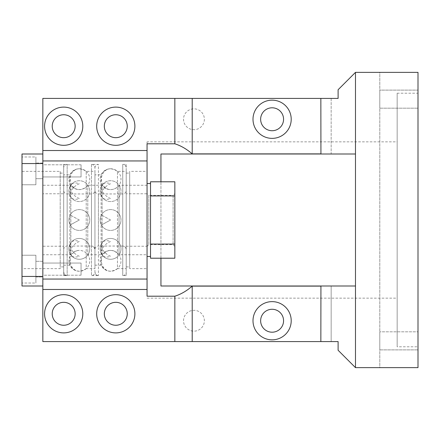 <?xml version="1.0" encoding="UTF-8"?>
<svg xmlns="http://www.w3.org/2000/svg" width="440" height="440" viewBox="0 0 440 440"><rect width="100%" height="100%" fill="white"/><g stroke="black" fill="none" stroke-linecap="round" stroke-linejoin="round"><path stroke-width="0.33" stroke-dasharray="2.2 1.65" d="M81.054 164.797L42.84 164.797L42.84 176.952L42.84 164.797L42.84 176.952L42.84 164.797L81.054 164.797L81.054 176.952L42.84 176.952L81.054 176.952L81.054 164.797M42.84 178.69L42.84 163.059L42.84 178.69L35.893 178.69L35.893 163.059L35.893 178.69L35.893 163.059L35.893 178.69L42.84 178.69L42.84 163.059L35.893 163.059L42.84 163.059L42.84 178.69M42.84 154L42.84 163.559L42.84 154L22 154L22 286L42.84 286L42.84 163.559L42.84 276.441L22 276.441M22 268.631L22 171.369L22 268.631L60.209 268.631L60.209 171.369L22 171.369M22 255.233L22 283.019L22 255.233L22 283.019L22 255.233L35.893 255.233L35.893 283.019L22 283.019L35.893 283.019L35.893 255.233L35.893 283.019L35.893 255.233L22 255.233M22 184.767L22 156.981L22 184.767L22 156.981L22 184.767L35.893 184.767L35.893 156.981L22 156.981L35.893 156.981L35.893 184.767L35.893 156.981L35.893 184.767L22 184.767M42.84 163.559L22 163.559M42.84 276.441L42.84 286M60.209 171.369L60.209 268.631M60.209 266.893L60.209 173.107L60.209 266.893L63.685 266.893L63.685 173.107L63.685 266.893M35.893 276.942L35.893 261.311L35.893 276.942L35.893 261.311L35.893 276.942L42.84 276.942L42.84 261.311L35.893 261.311L42.84 261.311L42.84 276.942L35.893 276.942M60.209 173.107L63.685 173.107M42.84 276.942L42.84 261.311L42.84 276.942M379.792 367.631L418 367.631L418 72.369L379.792 72.369L379.792 367.631L355.476 367.631L338.107 350.262L338.107 341.577L331.161 341.577L331.161 286L160.947 286L160.947 154L331.161 154L331.161 98.422L338.107 98.422L338.107 89.738L355.476 72.369L379.792 72.369L379.792 367.631M379.792 331.815L379.792 349.882L379.792 331.815L418 331.815L418 349.882L418 331.815L418 340.846L418 331.815L379.792 331.815L379.792 340.846L379.792 331.815M379.792 99.154L379.792 90.118L379.792 99.154M418 99.154L418 90.118L418 99.154M418 346.791L418 93.209L418 346.791L397.161 346.791L397.161 93.209L418 93.209M418 340.846L418 349.882L418 340.846M418 90.118L418 108.185L418 90.118L379.792 90.118L379.792 108.185L418 108.185L379.792 108.185L379.792 90.118L418 90.118M355.476 367.631L355.476 286L331.161 286L331.161 341.577L42.84 341.577L42.84 98.422L331.161 98.422L331.161 154L355.476 154L355.476 286L355.476 72.369M379.792 349.882L418 349.882L379.792 349.882L379.792 340.846L379.792 349.882M397.161 93.209L397.161 346.791M355.476 286L320.93 286L355.476 286L355.476 154L320.93 154L355.476 154M147.054 296.202L147.054 141.84L397.161 141.84L397.161 298.161L397.161 141.84M147.054 141.84L147.054 143.798M147.054 298.161L397.161 298.161M42.84 289.476L147.054 289.476M75.147 126.209A11.462 11.462 0 0 1 63.685 137.676A11.462 11.462 0 0 1 52.223 126.209A11.462 11.462 0 0 1 63.685 114.747A11.462 11.462 0 0 1 75.147 126.209M204.369 119.262A10.423 10.423 0 0 1 193.947 129.685A10.423 10.423 0 0 1 183.524 119.262A10.423 10.423 0 0 1 193.947 108.84A10.423 10.423 0 0 1 204.369 119.262A10.423 10.423 0 0 1 193.947 129.685A10.423 10.423 0 0 1 183.524 119.262A10.423 10.423 0 0 1 193.947 108.84A10.423 10.423 0 0 1 204.369 119.262M260.639 119.262A11.462 11.462 0 0 1 272.107 107.8A11.462 11.462 0 0 1 283.569 119.262A11.462 11.462 0 0 1 272.107 130.724A11.462 11.462 0 0 1 260.639 119.262M104.324 313.791A11.462 11.462 0 0 1 115.792 302.324A11.462 11.462 0 0 1 127.254 313.791A11.462 11.462 0 0 1 115.792 325.254A11.462 11.462 0 0 1 104.324 313.791M104.324 126.209A11.462 11.462 0 0 1 115.792 114.747A11.462 11.462 0 0 1 127.254 126.209A11.462 11.462 0 0 1 115.792 137.676A11.462 11.462 0 0 1 104.324 126.209M260.639 320.738A11.462 11.462 0 0 1 272.107 309.276A11.462 11.462 0 0 1 283.569 320.738A11.462 11.462 0 0 1 272.107 332.2A11.462 11.462 0 0 1 260.639 320.738M52.223 313.791A11.462 11.462 0 0 1 63.685 302.324A11.462 11.462 0 0 1 75.147 313.791A11.462 11.462 0 0 1 63.685 325.254A11.462 11.462 0 0 1 52.223 313.791M183.524 320.738A10.423 10.423 0 0 1 193.947 310.316A10.423 10.423 0 0 1 204.369 320.738A10.423 10.423 0 0 1 193.947 331.161A10.423 10.423 0 0 1 183.524 320.738A10.423 10.423 0 0 1 193.947 310.316A10.423 10.423 0 0 1 204.369 320.738A10.423 10.423 0 0 1 193.947 331.161A10.423 10.423 0 0 1 183.524 320.738M160.947 258.209L160.947 181.792M42.84 150.524L147.054 150.524M147.054 171.369L147.054 268.631L147.054 171.369L129.685 171.369L129.685 268.631L147.054 268.631M291.209 320.738A19.107 19.107 0 0 0 272.107 301.631A19.107 19.107 0 0 0 253 320.738A19.107 19.107 0 0 0 272.107 339.84A19.107 19.107 0 0 0 291.209 320.738M82.792 313.791A19.107 19.107 0 0 0 63.685 294.685A19.107 19.107 0 0 0 44.578 313.791A19.107 19.107 0 0 0 63.685 332.893A19.107 19.107 0 0 0 82.792 313.791M134.893 313.791A19.107 19.107 0 0 0 115.792 294.685A19.107 19.107 0 0 0 96.684 313.791A19.107 19.107 0 0 0 115.792 332.893A19.107 19.107 0 0 0 134.893 313.791M82.792 126.209A19.107 19.107 0 0 0 63.685 107.107A19.107 19.107 0 0 0 44.578 126.209A19.107 19.107 0 0 0 63.685 145.316A19.107 19.107 0 0 0 82.792 126.209M96.684 126.209A19.107 19.107 0 0 0 115.792 145.316A19.107 19.107 0 0 0 134.893 126.209A19.107 19.107 0 0 0 115.792 107.107A19.107 19.107 0 0 0 96.684 126.209M291.209 119.262A19.107 19.107 0 0 0 272.107 100.161A19.107 19.107 0 0 0 253 119.262A19.107 19.107 0 0 0 272.107 138.369A19.107 19.107 0 0 0 291.209 119.262M129.685 268.631L129.685 171.369M129.685 173.107L129.685 266.893L129.685 173.107L126.209 173.107L126.209 266.893L129.685 266.893M126.209 266.893L126.209 173.107M126.209 171.369L126.209 268.631L126.209 171.369L117.475 171.369L117.475 268.631L126.209 268.631M94.947 265.161L101.107 265.161C105.408 271.744 110.864 272.899 117.475 268.631L117.475 171.369C110.864 167.096 105.408 168.256 101.107 174.84L101.107 265.161L101.107 174.84L94.947 174.84L94.947 265.161L94.947 174.84M94.947 171.369L94.947 268.631L94.947 171.369L86.207 171.369L86.207 268.631L94.947 268.631M63.685 265.161L69.844 265.161C74.146 271.744 79.602 272.899 86.207 268.631L86.207 171.369C79.602 167.096 74.146 168.256 69.844 174.84L69.844 265.161L69.844 174.84L63.685 174.84L63.685 265.161L63.685 174.84M81.054 275.204L42.84 275.204L42.84 263.048L42.84 275.204L42.84 263.048L42.84 275.204L81.054 275.204L81.054 263.048L42.84 263.048L81.054 263.048L81.054 275.204M126.209 164.423L126.209 275.578L126.209 164.423L122.738 164.423L122.738 275.578L122.738 164.423A3.476 3.476 0 0 1 126.209 167.893L126.209 272.107L126.209 167.893M126.209 275.578L122.738 275.578A3.476 3.476 0 0 0 126.209 272.107M94.947 167.893A3.476 3.476 0 0 1 98.422 164.423L98.422 275.578L98.422 164.423L91.476 164.423A3.476 3.476 0 0 1 94.947 167.893L94.947 272.107A3.476 3.476 -0 0 0 98.422 275.578L91.476 275.578A3.476 3.476 0 0 0 94.947 272.107L94.947 167.893M91.476 164.423L91.476 275.578L91.476 164.423M63.685 167.893L63.685 272.107L63.685 167.893A3.476 3.476 0 0 1 67.16 164.423L67.16 275.578L67.16 164.423L63.685 164.423L63.685 275.578L63.685 164.423M67.16 275.578C66.132 274.912 65.335 276.853 63.685 272.107A3.476 3.476 -0 0 0 67.16 275.578L63.685 275.578M126.209 190.476L126.209 249.524L126.209 190.476A3.476 3.476 0 0 1 122.738 193.947L122.738 246.054L122.738 193.947L98.422 193.947A3.476 3.476 0 0 1 94.947 190.476L94.947 249.524L94.947 190.476A3.476 3.476 0 0 1 91.476 193.947L91.476 246.054L91.476 193.947L67.16 193.947A3.476 3.476 0 0 1 63.685 190.476L63.685 249.524L63.685 190.476M126.209 249.524A3.476 3.476 -0 0 0 122.738 246.054C124.707 246.125 125.868 247.286 126.209 249.524M126.209 193.776L126.209 246.224L126.209 193.776L147.054 193.776L147.054 246.224L147.054 193.776M94.947 249.524A3.476 3.476 -0 0 0 91.476 246.054C92.516 246.758 93.236 244.706 94.947 249.524A3.476 3.476 0 0 1 98.422 246.054L98.422 193.947L98.422 246.054L122.738 246.054M126.209 246.224L147.054 246.224M147.054 193.6L147.054 246.4L147.054 193.6L148.791 195.338L148.791 244.662L147.054 246.4M63.685 249.524A3.476 3.476 0 0 1 67.16 246.054L67.16 193.947L67.16 246.054L91.476 246.054M63.685 246.224L63.685 193.776L63.685 246.224L42.84 246.224L42.84 193.776L63.685 193.776M42.84 193.776L42.84 246.224M42.84 254.738L42.84 185.262L42.84 254.738L70.851 254.738L70.851 185.262L42.84 185.262M70.851 185.262L70.851 254.738C73.029 251.873 75.917 250.426 79.514 250.399C82.951 250.542 85.707 251.988 87.78 254.738L87.78 185.262L87.78 254.738L102.113 254.738L102.113 185.262L87.78 185.262L85.734 187.396C80.174 190.878 75.213 190.168 70.851 185.262M147.054 185.262L119.042 185.262L116.996 187.396C113.405 189.959 109.621 190.284 105.65 188.364L102.113 185.262L102.113 254.738C107.756 249.013 113.399 249.013 119.042 254.738L119.042 185.262L119.042 254.738L147.054 254.738L147.054 185.262L147.054 254.738M174.84 246.4L173.107 244.662L148.791 244.662L148.791 195.338L173.107 195.338L173.107 244.662L173.107 195.338L174.84 193.6L174.84 246.4L174.84 193.6M150.524 244.068L150.524 258.209L174.84 258.209L174.84 181.792L150.524 181.792L150.524 244.068L174.84 244.068M174.84 195.932L150.524 195.932M150.524 183.524L150.524 256.476L150.524 183.524M147.054 183.524L147.054 256.476L147.054 183.524M110.578 220L101.431 215.006L110.578 220L101.431 224.994L110.578 220M110.578 256.228A10.423 6.468 -142.3 0 1 102.333 242.49A10.423 6.468 -142.3 0 1 110.578 241.494A10.423 6.468 -37.7 0 0 102.333 255.233A10.423 10.423 0 0 0 116.952 257.109A10.423 10.423 0 0 0 118.828 242.49A10.423 10.423 0 0 0 104.209 240.614A10.423 10.423 0 0 0 102.333 255.233A10.423 6.468 -37.7 0 0 110.578 256.228M110.578 271.238A10.423 9.146 -90 0 1 101.431 260.815A10.423 9.146 -90 0 1 110.578 250.393A10.423 10.423 0 0 0 100.161 260.815A10.423 10.423 0 0 0 110.578 271.238A10.423 10.423 0 0 0 121 260.815A10.423 10.423 0 0 0 110.578 250.393M110.578 183.772A10.423 6.468 -37.7 0 0 102.333 197.511A10.423 6.468 -37.7 0 0 110.578 198.506A10.423 6.468 -142.3 0 1 102.333 184.767A10.423 10.423 0 0 0 104.209 199.386A10.423 10.423 0 0 0 118.828 197.511A10.423 10.423 0 0 0 116.952 182.892A10.423 10.423 0 0 0 102.333 184.767A10.423 6.468 -142.3 0 1 110.578 183.772M110.578 168.762A10.423 9.146 -90 0 0 101.431 179.185A10.423 9.146 -90 0 0 110.578 189.607A10.423 10.423 0 0 0 121 179.185A10.423 10.423 0 0 0 110.578 168.762A10.423 10.423 0 0 0 100.161 179.185A10.423 10.423 0 0 0 110.578 189.607M79.316 220L70.169 215.006L79.316 220L70.169 224.994L79.316 220M79.316 256.228A10.423 6.468 -142.3 0 1 71.071 242.49A10.423 6.468 -142.3 0 1 79.316 241.494A10.423 6.468 -37.7 0 0 71.071 255.233A10.423 10.423 0 0 0 85.684 257.109A10.423 10.423 0 0 0 87.56 242.49A10.423 10.423 0 0 0 72.947 240.614A10.423 10.423 0 0 0 71.071 255.233A10.423 6.468 -37.7 0 0 79.316 256.228M79.316 271.238A10.423 9.146 -90 0 1 70.169 260.815A10.423 9.146 -90 0 1 79.316 250.393A10.423 10.423 0 0 0 68.893 260.815A10.423 10.423 0 0 0 79.316 271.238A10.423 10.423 0 0 0 89.738 260.815A10.423 10.423 0 0 0 79.316 250.393M79.316 183.772A10.423 6.468 -37.7 0 0 71.071 197.511A10.423 6.468 -37.7 0 0 79.316 198.506A10.423 6.468 -142.3 0 1 71.071 184.767A10.423 10.423 0 0 0 72.947 199.386A10.423 10.423 0 0 0 87.56 197.511A10.423 10.423 0 0 0 85.684 182.892A10.423 10.423 0 0 0 71.071 184.767A10.423 6.468 -142.3 0 1 79.316 183.772M79.316 168.762A10.423 9.146 -90 0 0 70.169 179.185A10.423 9.146 -90 0 0 79.316 189.607A10.423 10.423 0 0 0 89.738 179.185A10.423 10.423 0 0 0 79.316 168.762A10.423 10.423 0 0 0 68.893 179.185A10.423 10.423 0 0 0 79.316 189.607M101.431 215.006A10.423 10.423 0 0 0 105.584 229.147A10.423 10.423 0 0 0 119.724 224.994A10.423 10.423 0 0 0 115.577 210.854A10.423 10.423 0 0 0 101.431 215.006M118.828 255.233A10.423 10.423 0 0 0 116.952 240.614A10.423 10.423 0 0 0 102.333 242.49A10.423 10.423 0 0 0 104.209 257.109A10.423 10.423 0 0 0 118.828 255.233M101.431 224.994A10.423 10.423 0 0 0 115.577 229.147A10.423 10.423 0 0 0 119.724 215.006A10.423 10.423 0 0 0 105.584 210.854A10.423 10.423 0 0 0 101.431 224.994M102.333 197.511A10.423 10.423 0 0 0 116.952 199.386A10.423 10.423 0 0 0 118.828 184.767A10.423 10.423 0 0 0 104.209 182.892A10.423 10.423 0 0 0 102.333 197.511M70.169 215.006A10.423 10.423 0 0 0 74.322 229.147A10.423 10.423 0 0 0 88.462 224.994A10.423 10.423 0 0 0 84.309 210.854A10.423 10.423 0 0 0 70.169 215.006M87.56 255.233A10.423 10.423 0 0 0 85.684 240.614A10.423 10.423 0 0 0 71.071 242.49A10.423 10.423 0 0 0 72.947 257.109A10.423 10.423 0 0 0 87.56 255.233M70.169 224.994A10.423 10.423 0 0 0 84.309 229.147A10.423 10.423 0 0 0 88.462 215.006A10.423 10.423 0 0 0 74.322 210.854A10.423 10.423 0 0 0 70.169 224.994M71.071 197.511A10.423 10.423 0 0 0 85.684 199.386A10.423 10.423 0 0 0 87.56 184.767A10.423 10.423 0 0 0 72.947 182.892A10.423 10.423 0 0 0 71.071 197.511M98.422 275.578C97.378 274.912 96.586 276.843 94.947 272.107"/><path stroke-width="0.66" d="M42.84 163.559L22 163.559L22 154L42.84 154M42.84 276.441L22 276.441L22 163.559M42.84 286L22 286L22 276.441M418 367.631L355.476 367.631L355.476 72.369L418 72.369L418 367.631M355.476 367.631L338.107 350.262L338.107 341.577L42.84 341.577L42.84 160.947L147.054 160.947L147.054 143.798L174.84 143.798L174.84 98.422L42.84 98.422L42.84 160.947M355.476 72.369L338.107 89.738L338.107 98.422L174.84 98.422M355.476 286L160.947 286L160.947 258.209M160.947 181.792L160.947 154L320.93 154L320.854 98.422M320.93 286L320.854 341.577M320.854 153.885L192.209 153.885C186.709 149.078 180.917 145.712 174.84 143.798M192.209 341.577L192.209 286.116L320.854 286.116M192.209 286.116C186.709 290.923 180.917 294.289 174.84 296.202L147.054 296.202L147.054 160.947M320.93 154L355.476 154M291.209 320.738A19.107 19.107 0 0 0 272.107 301.631A19.107 19.107 0 0 0 253 320.738A19.107 19.107 0 0 0 272.107 339.84A19.107 19.107 0 0 0 291.209 320.738M174.84 341.577L174.84 296.202M44.578 313.791A19.107 19.107 0 0 1 63.685 294.685A19.107 19.107 0 0 1 82.792 313.791A19.107 19.107 0 0 1 63.685 332.893A19.107 19.107 0 0 1 44.578 313.791M96.684 313.791A19.107 19.107 0 0 1 115.792 294.685A19.107 19.107 0 0 1 134.893 313.791A19.107 19.107 0 0 1 115.792 332.893A19.107 19.107 0 0 1 96.684 313.791M44.578 126.209A19.107 19.107 0 0 1 63.685 107.107A19.107 19.107 0 0 1 82.792 126.209A19.107 19.107 0 0 1 63.685 145.316A19.107 19.107 0 0 1 44.578 126.209M134.893 126.209A19.107 19.107 0 0 1 115.792 145.316A19.107 19.107 0 0 1 96.684 126.209A19.107 19.107 0 0 1 115.792 107.107A19.107 19.107 0 0 1 134.893 126.209M192.209 153.885L192.209 98.422M291.209 119.262A19.107 19.107 0 0 0 272.107 100.161A19.107 19.107 0 0 0 253 119.262A19.107 19.107 0 0 0 272.107 138.369A19.107 19.107 0 0 0 291.209 119.262M147.054 289.476L42.84 289.476M147.054 279.054L42.84 279.054M42.84 150.524L147.054 150.524M52.223 126.209A11.462 11.462 0 0 0 63.685 137.676A11.462 11.462 0 0 0 75.147 126.209A11.462 11.462 0 0 0 63.685 114.747A11.462 11.462 0 0 0 52.223 126.209M283.569 119.262A11.462 11.462 0 0 0 272.107 107.8A11.462 11.462 0 0 0 260.639 119.262A11.462 11.462 0 0 0 272.107 130.724A11.462 11.462 0 0 0 283.569 119.262M127.254 313.791A11.462 11.462 0 0 0 115.792 302.324A11.462 11.462 0 0 0 104.324 313.791A11.462 11.462 0 0 0 115.792 325.254A11.462 11.462 0 0 0 127.254 313.791M127.254 126.209A11.462 11.462 0 0 0 115.792 114.747A11.462 11.462 0 0 0 104.324 126.209A11.462 11.462 0 0 0 115.792 137.676A11.462 11.462 0 0 0 127.254 126.209M283.569 320.738A11.462 11.462 0 0 0 272.107 309.276A11.462 11.462 0 0 0 260.639 320.738A11.462 11.462 0 0 0 272.107 332.2A11.462 11.462 0 0 0 283.569 320.738M75.147 313.791A11.462 11.462 0 0 0 63.685 302.324A11.462 11.462 0 0 0 52.223 313.791A11.462 11.462 0 0 0 63.685 325.254A11.462 11.462 0 0 0 75.147 313.791M150.524 195.932L150.524 181.792L174.84 181.792L174.84 258.209L150.524 258.209L150.524 195.932L174.84 195.932M174.84 244.068L150.524 244.068M150.524 256.476L147.054 256.476M150.524 183.524L147.054 183.524"/></g></svg>
